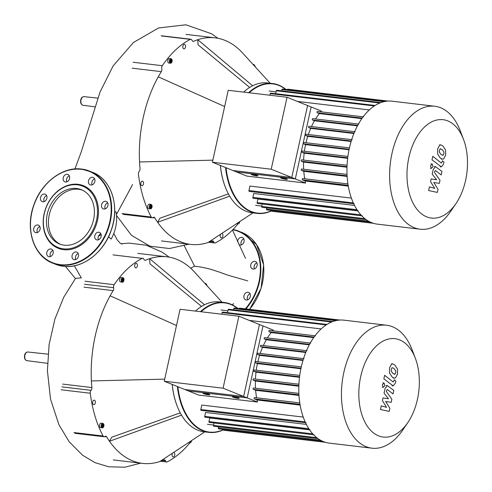<?xml version="1.0" encoding="UTF-8"?>
<svg xmlns="http://www.w3.org/2000/svg" width="492" height="492" viewBox="0 0 492 492"><rect width="100%" height="100%" fill="white"/><g stroke="black" fill="none" stroke-linecap="round" stroke-linejoin="round"><path stroke-width="0.74" d="M212.396 162.249L236.498 171.948L295.317 178.916L311.141 106.961L287.039 97.256L228.22 90.288L212.396 162.249L271.215 169.217L287.039 97.256M295.317 178.916L271.215 169.217M463.532 139.421L460.297 130.897A61.912 37.38 96.8 0 0 434.719 106.241L392.062 101.186A61.912 37.38 96.8 0 0 349.326 148.4A61.912 37.38 96.8 0 0 377.499 224.155L420.15 229.21A61.912 37.38 96.8 0 0 450.783 211.209L455.918 203.676A49.532 29.901 -83.2 0 1 419.393 211.96A49.532 29.901 -83.2 0 1 408.877 157.471A49.532 29.901 -83.2 0 1 434.793 120.589A49.532 29.901 -83.2 0 1 463.532 139.421A49.532 29.901 -83.2 0 1 465.604 180.306A49.532 29.901 -83.2 0 1 455.918 203.676M434.719 106.241A61.912 37.38 96.8 0 0 391.983 153.455A61.912 37.38 96.8 0 0 420.15 229.21M347.949 183.934L302.795 178.584A0.695 0.418 96.8 0 0 302.5 179.931L305.145 180.995A57.564 34.754 96.8 0 0 305.587 183.055L291.774 177.489L307.592 105.528L321.411 111.094A57.564 34.754 96.8 0 0 320.79 111.795M297.408 101.432L369.283 109.944M287.15 179.051A3.481 0.449 12.4 0 1 286.043 178.996A3.481 0.449 12.4 0 1 280.877 177.673M281.984 177.729A3.481 0.449 12.4 0 1 285.563 178.467A3.481 0.449 12.4 0 1 287.371 179.279A3.481 0.449 12.4 0 1 285.969 179.334A3.481 0.449 12.4 0 1 282.39 178.59A3.481 0.449 12.4 0 1 280.581 177.784A3.481 0.449 12.4 0 1 281.984 177.729M257.74 175.564A3.481 0.449 12.4 0 1 256.633 175.509A3.481 0.449 12.4 0 1 251.467 174.186M252.574 174.242A3.481 0.449 12.4 0 1 256.154 174.986A3.481 0.449 12.4 0 1 257.962 175.792A3.481 0.449 12.4 0 1 256.56 175.847A3.481 0.449 12.4 0 1 252.98 175.109A3.481 0.449 12.4 0 1 251.172 174.297A3.481 0.449 12.4 0 1 252.574 174.242M305.587 183.055L246.769 176.087L232.956 170.521L291.774 177.489M301.713 169.02L347.044 174.389L301.78 169.033A0.695 0.418 96.8 0 0 301.479 170.386L303.792 171.314A57.564 34.754 96.8 0 0 304.733 178.805M301.657 159.857L347.075 165.238L301.725 159.875A0.695 0.418 96.8 0 0 301.43 161.222L303.539 162.071A57.564 34.754 96.8 0 0 303.65 169.248M302.42 151.026L347.899 156.413L302.482 151.044A0.695 0.418 96.8 0 0 302.186 152.391L304.161 153.184A57.564 34.754 96.8 0 0 303.607 160.091M303.908 142.489L349.443 147.883L303.976 142.508A0.695 0.418 96.8 0 0 303.681 143.855L305.575 144.617A57.564 34.754 96.8 0 0 304.413 151.259M351.682 139.642L306.178 134.255A0.695 0.418 96.8 0 0 305.876 135.601L307.734 136.345A57.564 34.754 96.8 0 0 305.993 142.735M354.646 131.69L309.111 126.296A0.695 0.418 96.8 0 0 308.816 127.643L310.667 128.387A57.564 34.754 96.8 0 0 308.336 134.5M358.41 124.058L312.851 118.664A0.695 0.418 96.8 0 0 312.555 120.011L314.462 120.78A57.564 34.754 96.8 0 0 311.479 126.567M363.121 116.819L317.568 111.42A0.695 0.418 96.8 0 0 317.266 112.773L319.308 113.59A57.564 34.754 96.8 0 0 315.544 118.972M314.462 120.78L357.42 125.866M310.667 128.387L353.889 133.51M307.734 136.345L351.11 141.487M305.575 144.617L349.037 149.765M304.161 153.184L347.653 158.338M303.539 162.071L347.001 167.218M303.792 171.314L347.155 176.45M319.308 113.59L361.817 118.627M357.764 210.865L257.894 199.032L257.113 202.599A0.695 0.418 -83.2 0 0 257.427 203.454L362.346 215.877M354.535 205.428L253.712 193.485L252.851 197.39A0.695 0.418 -83.2 0 0 253.171 198.245L358.09 210.674M351.405 198.104L249.936 186.081L248.958 190.545A0.695 0.418 -83.2 0 0 249.272 191.4L354.191 203.829M305.145 180.995L348.299 186.105M366.159 219.629L261.984 207.292A0.695 0.418 -83.2 0 1 261.67 206.437L262.205 204.02M368.471 221.117L266.504 209.038L266.762 207.858M271.59 210.453A0.695 0.418 96.8 0 0 271.916 211.289L373.545 223.325M266.504 209.038A0.695 0.418 96.8 0 0 266.818 209.887L370.519 222.175M388.028 101.069L287.808 89.2A0.695 0.418 96.8 0 0 287.359 89.624M385.894 101.297L282.445 89.04A0.695 0.418 96.8 0 0 281.965 89.569L281.682 90.835M380.894 102.588L276.775 90.251A0.695 0.418 96.8 0 0 276.295 90.78L275.655 93.683M375.088 105.46L270.741 93.105A0.695 0.418 96.8 0 0 270.262 93.634L269.911 95.227M440.119 148.91L439.405 150.306L439.393 152.213L441.096 154.513L443.175 155.195L443.882 153.83L443.901 151.893L442.179 149.58L440.119 148.91L440.709 148.756M442.585 155.349L443.175 155.195M437.646 154.07L440.315 158.061L442.449 159.193L443.71 158.842L445.629 155.208L445.641 150.035L442.96 146.032L440.844 144.912L439.584 145.263L437.652 148.922L437.646 154.07M432.007 159.845L441.342 166.893L443.569 164.094L444.018 162.077L442.369 160.779L442.068 162.145L441.09 162.846L432.788 156.296L432.007 159.845M441.453 163.024L441.09 162.846M432.265 164.082L430.518 165.724L431.318 168.387L433.065 166.745L432.265 164.082L430.887 163.891M431.318 168.387L430.371 168.301M438.028 189.309L433.79 182.483L439.331 183.368L440.014 180.269L434.51 172.495L434.75 171.394L435.728 170.687L441.189 174.961L441.97 171.419L435.475 166.64L433.243 169.451L432.216 174.156L436.625 179.795L431.164 178.916L430.555 181.683L434.737 188.375L429.418 186.868L428.612 190.527L437.345 192.409L438.028 189.309M435.365 170.509L435.728 170.687M164.254 381.226L188.35 390.931L247.175 397.899L262.992 325.938L238.891 316.233L180.072 309.265L164.254 381.226L223.073 388.194L238.891 316.233M247.175 397.899L223.073 388.194M247.722 280.889L232.704 276.565C232.273 276.572 222.212 273.368 220.521 272.463L210.281 269.149C197.729 266.049 197.04 266.775 194.586 266.178L190.662 268.189M75.504 278.411L81.321 277.869M121.161 243.749L129.045 243.103M114.679 212.353L116.014 211.732A34.489 27.134 111.9 0 1 111.21 239.044L108.517 236.806M101.174 234.715L98.486 236.123M184.254 245.809L194.586 266.178M188.799 244.186L169.482 248.528L149.955 246.191L131.462 235.33L116.506 215.447M243.614 92.109A65.393 39.477 -83.2 0 1 267.593 82.939L272.55 83.523A65.393 39.477 96.8 0 0 248.571 92.699M225.514 167.526A65.393 39.477 96.8 0 0 257.162 213.405L252.205 212.815A65.393 39.477 -83.2 0 1 225.188 186.775A65.393 39.477 -83.2 0 1 220.404 165.472M257.162 213.405A65.393 39.477 96.8 0 0 271.578 210.822M271.572 210.637A65.042 39.268 -83.2 0 1 226.031 167.735M171.253 58.788A2.263 1.365 -83.2 0 1 172.095 61.322A2.263 1.365 -83.2 0 1 170.503 63.222A2.263 1.365 -83.2 0 1 170.287 63.167A2.263 1.365 -83.2 0 1 169.439 60.639A2.263 1.365 -83.2 0 1 171.038 58.733A2.263 1.365 -83.2 0 1 171.253 58.788M169.076 63.025A2.263 1.365 -83.2 0 1 168.848 63.025A2.263 1.365 -83.2 0 1 168.633 62.97A2.263 1.365 -83.2 0 1 167.784 60.442A2.263 1.365 -83.2 0 1 169.383 58.536L171.038 58.733M149.414 206.117A2.263 1.365 -83.2 0 1 150.976 204.395A2.263 1.365 -83.2 0 1 152.003 207.163A2.263 1.365 -83.2 0 1 150.441 208.885A2.263 1.365 -83.2 0 1 149.414 206.117M150.441 208.885L148.793 208.688A2.263 1.365 -83.2 0 1 147.76 205.92A2.263 1.365 -83.2 0 1 149.322 204.198L150.976 204.395M239.672 221.64A2.263 1.365 -83.2 0 1 238.03 223.903A2.263 1.365 -83.2 0 1 237.814 223.848A2.263 1.365 -83.2 0 1 237.212 223.257M221.855 233.392A2.263 1.365 -83.2 0 1 222.858 236.154A2.263 1.365 -83.2 0 1 221.302 237.876A2.263 1.365 -83.2 0 1 220.268 235.114A2.263 1.365 -83.2 0 1 220.607 234.217M142.631 181.234A2.263 1.365 -83.2 0 1 143.48 183.768A2.263 1.365 -83.2 0 1 141.887 185.668A2.263 1.365 -83.2 0 1 141.671 185.613A2.263 1.365 -83.2 0 1 140.823 183.079A2.263 1.365 -83.2 0 1 142.416 181.179A2.263 1.365 -83.2 0 1 142.631 181.234M185.49 47.134A2.263 1.365 -83.2 0 1 183.934 48.862A2.263 1.365 -83.2 0 1 182.901 46.094A2.263 1.365 -83.2 0 1 184.463 44.366A2.263 1.365 -83.2 0 1 185.49 47.134M239.02 222.064L238.884 222.692L237.827 222.851M238.884 222.692L238.202 222.612M151.419 205.551L151.573 206.984L150.866 208.073L149.999 207.729L149.845 206.289L150.558 205.201L151.419 205.551L150.435 205.385M150.158 207.79L150.743 206.886L150.595 205.453M151.573 206.984L150.743 206.886M171.357 62.01L170.447 62.435L169.863 61.408L170.183 59.95L171.087 59.52L171.677 60.547L171.357 62.01L170.527 61.912L170.847 60.454L170.484 59.809M171.677 60.547L170.847 60.454M249.21 92.773A65.042 39.268 -83.2 0 1 285.723 89.427M286.043 89.47A65.393 39.477 96.8 0 0 272.55 83.523M220.348 165.447A65.042 39.268 96.8 0 0 225.096 186.536A65.042 39.268 96.8 0 0 225.139 186.653M252.642 85.774L197.784 39.698A104.003 62.785 -83.2 0 1 215.115 37.841A104.003 62.785 -83.2 0 1 242.593 53.001A104.003 62.785 -83.2 0 1 242.765 53.191M249.678 87.447L198.042 44.784L197.784 39.698A104.003 62.785 -83.2 0 0 193.645 41.285A2.608 1.574 96.8 0 1 193.104 41.371A2.608 1.574 96.8 0 1 192.021 40.313A2.608 1.574 -83.2 0 0 190.933 39.255L161.757 35.799M224.647 106.543L158.264 76.826A104.003 62.785 -83.2 0 1 161.327 71.641A2.608 1.574 96.8 0 0 161.782 68.714A2.608 1.574 -83.2 0 1 162.298 65.707L133.123 62.25M212.858 160.152L139.55 161.966A104.003 62.785 -83.2 0 1 158.264 76.826M255.532 67.183A107.484 64.882 96.8 0 0 254.499 65.215A2.608 1.574 -83.2 0 0 253.552 64.464A2.608 1.574 -83.2 0 0 253.097 64.52M161.148 35.916L190.324 39.372A2.608 1.574 -83.2 0 1 190.933 39.255M190.324 39.372A107.484 64.882 96.8 0 0 162.298 65.707M229.684 196.167L157.643 222.286A104.003 62.785 -83.2 0 1 154.814 217.894A2.608 1.574 96.8 0 0 153.916 217.23A2.608 1.574 96.8 0 0 153.061 217.507A2.608 1.574 -83.2 0 1 152.206 217.784A2.608 1.574 -83.2 0 1 151.259 217.033A107.484 64.882 96.8 0 1 138.43 174.26A2.608 1.574 -83.2 0 1 139.218 171.357A2.608 1.574 96.8 0 0 140.017 168.572A104.003 62.785 -83.2 0 1 139.55 161.966M237.98 223.897A107.484 64.882 96.8 0 1 215.441 242.87A2.608 1.574 -83.2 0 1 214.826 242.993A2.608 1.574 -83.2 0 1 213.743 241.935A2.608 1.574 96.8 0 0 212.661 240.877A2.608 1.574 96.8 0 0 212.12 240.963A104.003 62.785 -83.2 0 1 207.981 242.55A104.003 62.785 -83.2 0 1 190.644 244.401A104.003 62.785 -83.2 0 1 157.643 222.286L159.912 218.214L228.393 193.879M252.913 212.901L207.981 242.55M238.903 244.659A3.998 3.149 -68.1 0 0 239.376 244.911A3.998 3.149 -68.1 0 0 244.038 241.578A3.998 3.149 -68.1 0 0 242.365 237.488A3.998 3.149 -68.1 0 0 237.704 240.828A3.998 3.149 -68.1 0 0 237.587 241.8M241.344 244.905A3.998 3.149 111.9 0 1 241.086 242.187A3.998 3.149 111.9 0 1 243.78 238.86M255.582 268.202A3.998 3.149 -68.1 0 0 257.218 264.462A3.998 3.149 -68.1 0 0 255.434 261.492A3.998 3.149 -68.1 0 0 252.304 262.193A3.998 3.149 -68.1 0 0 250.662 265.938A3.998 3.149 -68.1 0 0 252.451 268.909A3.998 3.149 -68.1 0 0 255.582 268.202M254.419 268.903A3.998 3.149 111.9 0 1 255.692 263.558A3.998 3.149 111.9 0 1 256.855 262.857M246.289 300.015A3.998 3.149 -68.1 0 0 250.2 296.922A3.998 3.149 -68.1 0 0 248.632 292.433A3.998 3.149 -68.1 0 0 247.993 292.266A3.998 3.149 -68.1 0 0 244.081 295.36A3.998 3.149 -68.1 0 0 245.643 299.849A3.998 3.149 -68.1 0 0 246.289 300.015M247.617 299.843A3.998 3.149 111.9 0 1 250.047 293.798M47.257 214.094A29.268 23.026 111.9 0 1 81.358 189.684A29.268 23.026 111.9 0 1 93.603 219.58A29.268 23.026 111.9 0 1 59.501 243.989A29.268 23.026 111.9 0 1 47.257 214.094M60.51 244.358A29.268 23.026 111.9 0 1 49.249 214.893A29.268 23.026 111.9 0 1 82.342 190.115M97.539 220.164A33.739 26.543 111.9 0 1 63.646 249.678A33.739 26.543 111.9 0 1 44.114 213.835A33.739 26.543 111.9 0 1 78.013 184.315A33.739 26.543 111.9 0 1 97.539 220.164M96.592 219.936A33.044 25.996 111.9 0 1 63.394 248.841A33.044 25.996 111.9 0 1 44.268 213.737A33.044 25.996 111.9 0 1 77.465 184.832A33.044 25.996 111.9 0 1 96.592 219.936M44.551 194.032A3.998 3.149 111.9 0 1 45.196 194.199A3.998 3.149 111.9 0 1 46.758 198.688A3.998 3.149 111.9 0 1 42.847 201.782A3.998 3.149 111.9 0 1 42.207 201.622A3.998 3.149 111.9 0 1 40.639 197.132A3.998 3.149 111.9 0 1 44.551 194.032M69.237 175.675A3.998 3.149 111.9 0 1 68.769 180.33A3.998 3.149 111.9 0 1 64.901 181.862A3.998 3.149 111.9 0 1 63.554 180.625A3.998 3.149 111.9 0 1 64.021 175.97A3.998 3.149 111.9 0 1 67.89 174.439A3.998 3.149 111.9 0 1 69.237 175.675M94.593 178.805A3.998 3.149 -68.1 0 0 91.906 182.132A3.998 3.149 -68.1 0 0 92.164 184.851M94.851 181.523A3.998 3.149 111.9 0 1 90.19 184.857A3.998 3.149 111.9 0 1 88.517 180.773A3.998 3.149 111.9 0 1 93.179 177.434A3.998 3.149 111.9 0 1 94.851 181.523M107.668 202.802A3.998 3.149 -68.1 0 0 106.506 203.503A3.998 3.149 -68.1 0 0 105.233 208.848M106.395 208.147A3.998 3.149 111.9 0 1 103.265 208.854A3.998 3.149 111.9 0 1 101.481 205.884A3.998 3.149 111.9 0 1 103.123 202.138A3.998 3.149 111.9 0 1 106.254 201.431A3.998 3.149 111.9 0 1 108.037 204.401A3.998 3.149 111.9 0 1 106.395 208.147M100.866 233.743A3.998 3.149 -68.1 0 0 98.431 239.788M97.102 239.961A3.998 3.149 111.9 0 1 96.463 239.795A3.998 3.149 111.9 0 1 94.895 235.305A3.998 3.149 111.9 0 1 98.806 232.212A3.998 3.149 111.9 0 1 99.452 232.372A3.998 3.149 111.9 0 1 101.014 236.861A3.998 3.149 111.9 0 1 97.102 239.961M78.173 253.503A3.998 3.149 -68.1 0 0 75.737 259.548M72.422 258.318A3.998 3.149 111.9 0 1 72.884 253.663A3.998 3.149 111.9 0 1 76.758 252.132A3.998 3.149 111.9 0 1 78.105 253.368A3.998 3.149 111.9 0 1 77.638 258.023A3.998 3.149 111.9 0 1 73.769 259.555A3.998 3.149 111.9 0 1 72.422 258.318M52.878 250.508A3.998 3.149 -68.1 0 0 50.19 253.835A3.998 3.149 -68.1 0 0 50.448 256.553M46.801 252.476A3.998 3.149 111.9 0 1 51.463 249.137A3.998 3.149 111.9 0 1 53.136 253.226A3.998 3.149 111.9 0 1 48.474 256.56A3.998 3.149 111.9 0 1 46.801 252.476M39.809 226.511A3.998 3.149 -68.1 0 0 38.647 227.212A3.998 3.149 -68.1 0 0 37.374 232.556M35.258 225.846A3.998 3.149 111.9 0 1 38.388 225.139A3.998 3.149 111.9 0 1 40.178 228.11A3.998 3.149 111.9 0 1 38.536 231.855A3.998 3.149 111.9 0 1 35.406 232.562A3.998 3.149 111.9 0 1 33.616 229.592A3.998 3.149 111.9 0 1 35.258 225.846M69.304 175.81A3.998 3.149 -68.1 0 0 66.869 181.855M46.611 195.57A3.998 3.149 -68.1 0 0 44.175 201.615M195.465 311.092A65.393 39.477 -83.2 0 1 219.444 301.916L224.401 302.506A65.393 39.477 96.8 0 0 200.422 311.676M177.366 386.509A65.393 39.477 96.8 0 0 209.014 432.382L204.057 431.798A65.393 39.477 -83.2 0 1 177.04 405.752A65.393 39.477 -83.2 0 1 172.255 384.449M209.014 432.382A65.393 39.477 96.8 0 0 223.436 429.799M223.423 429.621A65.042 39.268 -83.2 0 1 177.883 386.712M123.105 277.765A2.263 1.365 -83.2 0 1 123.953 280.299A2.263 1.365 -83.2 0 1 122.354 282.205A2.263 1.365 -83.2 0 1 122.139 282.15A2.263 1.365 -83.2 0 1 121.296 279.616A2.263 1.365 -83.2 0 1 122.889 277.709A2.263 1.365 -83.2 0 1 123.105 277.765M120.927 282.002A2.263 1.365 -83.2 0 1 120.706 282.008A2.263 1.365 -83.2 0 1 120.491 281.953A2.263 1.365 -83.2 0 1 119.642 279.419A2.263 1.365 -83.2 0 1 121.235 277.519L122.889 277.709M101.266 425.094A2.263 1.365 -83.2 0 1 102.828 423.372A2.263 1.365 -83.2 0 1 103.861 426.14A2.263 1.365 -83.2 0 1 102.299 427.862A2.263 1.365 -83.2 0 1 101.266 425.094M102.299 427.862L100.645 427.665A2.263 1.365 -83.2 0 1 99.618 424.904A2.263 1.365 -83.2 0 1 101.18 423.175L102.828 423.372M191.523 440.617A2.263 1.365 -83.2 0 1 189.887 442.886A2.263 1.365 -83.2 0 1 189.672 442.831A2.263 1.365 -83.2 0 1 189.069 442.24M173.713 452.369A2.263 1.365 -83.2 0 1 174.715 455.131A2.263 1.365 -83.2 0 1 173.153 456.859A2.263 1.365 -83.2 0 1 172.126 454.091A2.263 1.365 -83.2 0 1 172.458 453.193M94.489 400.211A2.263 1.365 -83.2 0 1 95.337 402.745A2.263 1.365 -83.2 0 1 93.738 404.645A2.263 1.365 -83.2 0 1 93.523 404.59A2.263 1.365 -83.2 0 1 92.674 402.062A2.263 1.365 -83.2 0 1 94.273 400.156A2.263 1.365 -83.2 0 1 94.489 400.211M137.348 266.117A2.263 1.365 -83.2 0 1 135.786 267.839A2.263 1.365 -83.2 0 1 134.759 265.071A2.263 1.365 -83.2 0 1 136.321 263.349A2.263 1.365 -83.2 0 1 137.348 266.117M190.878 441.047L190.742 441.668L189.684 441.834M190.742 441.668L190.053 441.588M103.271 424.528L103.425 425.967L102.717 427.056L101.856 426.705L101.703 425.272L102.41 424.178L103.271 424.528L102.287 424.368M102.01 426.773L102.6 425.869L102.447 424.43M103.425 425.967L102.6 425.869M123.209 280.987L122.305 281.418L121.715 280.385L122.034 278.927L122.945 278.497L123.529 279.53L123.209 280.987L122.385 280.889L122.705 279.431L122.336 278.786M123.529 279.53L122.705 279.431M188.454 442.683A2.263 1.365 -83.2 0 1 188.381 442.695L189.887 442.886M201.062 311.756A65.042 39.268 -83.2 0 1 237.575 308.41M237.894 308.447A65.393 39.477 96.8 0 0 224.401 302.506M172.2 384.424A65.042 39.268 96.8 0 0 176.948 405.513A65.042 39.268 96.8 0 0 176.997 405.636M204.5 304.757L149.642 258.675A104.003 62.785 -83.2 0 1 166.972 256.824A104.003 62.785 -83.2 0 1 194.451 271.984A104.003 62.785 -83.2 0 1 194.623 272.168M201.529 306.424L149.894 263.767L149.642 258.675A104.003 62.785 -83.2 0 0 145.497 260.262A2.608 1.574 96.8 0 1 144.962 260.348A2.608 1.574 96.8 0 1 143.873 259.29A2.608 1.574 -83.2 0 0 142.791 258.232A2.608 1.574 -83.2 0 0 142.176 258.355A107.484 64.882 96.8 0 0 114.15 284.683L84.975 281.227M176.499 325.519L110.122 295.803A104.003 62.785 -83.2 0 1 113.185 290.618A2.608 1.574 96.8 0 0 113.64 287.697A2.608 1.574 -83.2 0 1 114.15 284.683M164.715 379.135L91.401 380.943A104.003 62.785 -83.2 0 1 110.122 295.803M207.384 286.166A107.484 64.882 96.8 0 0 206.357 284.192A2.608 1.574 -83.2 0 0 205.41 283.441L204.844 283.374M204.955 283.497A2.608 1.574 -83.2 0 1 205.41 283.441M61.106 389.781L90.282 393.237A2.608 1.574 -83.2 0 1 91.069 390.334A2.608 1.574 96.8 0 0 91.875 387.548A104.003 62.785 -83.2 0 1 91.401 380.943M90.282 393.237A107.484 64.882 96.8 0 0 103.117 436.017L73.941 432.56M181.542 415.143L109.495 441.262A104.003 62.785 -83.2 0 1 106.666 436.871A2.608 1.574 96.8 0 0 105.768 436.207A2.608 1.574 96.8 0 0 104.913 436.484A2.608 1.574 -83.2 0 1 104.064 436.761A2.608 1.574 -83.2 0 1 103.117 436.017M189.838 442.88A107.484 64.882 96.8 0 1 167.292 461.853A2.608 1.574 -83.2 0 1 166.683 461.97A2.608 1.574 -83.2 0 1 165.595 460.912A2.608 1.574 96.8 0 0 164.512 459.854A2.608 1.574 96.8 0 0 163.971 459.94A104.003 62.785 -83.2 0 1 159.832 461.527A104.003 62.785 -83.2 0 1 142.502 463.384A104.003 62.785 -83.2 0 1 109.495 441.262L111.764 437.191L180.244 412.856M204.77 431.878L159.832 461.527M415.383 358.404L412.155 349.873A61.912 37.38 96.8 0 0 386.571 325.218L343.92 320.163A61.912 37.38 96.8 0 0 301.178 367.376A61.912 37.38 96.8 0 0 329.351 443.132L372.007 448.187A61.912 37.38 96.8 0 0 402.641 430.192L407.776 422.653A49.532 29.901 -83.2 0 1 371.245 430.943A49.532 29.901 -83.2 0 1 360.728 376.448A49.532 29.901 -83.2 0 1 386.644 339.566A49.532 29.901 -83.2 0 1 415.383 358.404A49.532 29.901 -83.2 0 1 417.456 399.283A49.532 29.901 -83.2 0 1 407.776 422.653M386.571 325.218A61.912 37.38 96.8 0 0 343.834 372.432A61.912 37.38 96.8 0 0 372.007 448.187M254.585 397.548L299.8 402.905L254.653 397.561A0.695 0.418 96.8 0 0 254.358 398.914L256.996 399.971A57.564 34.754 96.8 0 0 257.445 402.032L243.626 396.472L259.45 324.511L273.263 330.071A57.564 34.754 96.8 0 0 272.648 330.772M249.26 320.409L321.135 328.92M239.001 398.028A3.481 0.449 12.4 0 1 237.894 397.973A3.481 0.449 12.4 0 1 232.734 396.65M233.841 396.706A3.481 0.449 12.4 0 1 237.421 397.444A3.481 0.449 12.4 0 1 239.229 398.256A3.481 0.449 12.4 0 1 237.82 398.311A3.481 0.449 12.4 0 1 234.241 397.573A3.481 0.449 12.4 0 1 232.433 396.761A3.481 0.449 12.4 0 1 233.841 396.706M209.592 394.547A3.481 0.449 12.4 0 1 208.485 394.492A3.481 0.449 12.4 0 1 203.325 393.169M204.426 393.225A3.481 0.449 12.4 0 1 208.011 393.963A3.481 0.449 12.4 0 1 209.82 394.775A3.481 0.449 12.4 0 1 208.411 394.824A3.481 0.449 12.4 0 1 204.832 394.086A3.481 0.449 12.4 0 1 203.024 393.28A3.481 0.449 12.4 0 1 204.426 393.225M257.445 402.032L198.627 395.064L184.808 389.504L243.626 396.472M298.896 393.379L253.632 388.016A0.695 0.418 96.8 0 0 253.337 389.363L255.649 390.291A57.564 34.754 96.8 0 0 256.584 397.782M253.515 378.84L298.933 384.221L253.583 378.852A0.695 0.418 96.8 0 0 253.282 380.205L255.391 381.054A57.564 34.754 96.8 0 0 255.508 388.225M254.272 370.002L299.757 375.39L254.339 370.021A0.695 0.418 96.8 0 0 254.044 371.368L256.018 372.167A57.564 34.754 96.8 0 0 255.459 379.068M301.295 366.872L255.828 361.485A0.695 0.418 96.8 0 0 255.532 362.832L257.427 363.594A57.564 34.754 96.8 0 0 256.264 370.242M303.533 358.625L258.029 353.231A0.695 0.418 96.8 0 0 257.734 354.578L259.585 355.329A57.564 34.754 96.8 0 0 257.845 361.712M306.498 350.667L260.963 345.273A0.695 0.418 96.8 0 0 260.668 346.62L262.525 347.37A57.564 34.754 96.8 0 0 260.188 353.477M310.261 343.041L264.708 337.641A0.695 0.418 96.8 0 0 264.413 338.988L266.32 339.757A57.564 34.754 96.8 0 0 263.337 345.544M314.978 335.796L269.419 330.403A0.695 0.418 96.8 0 0 269.124 331.749L271.16 332.567A57.564 34.754 96.8 0 0 267.396 337.955M266.32 339.757L309.271 344.849M262.525 347.37L305.741 352.487M259.585 355.329L302.967 360.464M257.427 363.594L300.889 368.742M256.018 372.167L299.511 377.315M255.391 381.054L298.853 386.202M255.649 390.291L299.007 395.427M271.16 332.567L313.668 337.604M309.616 429.842L209.752 418.016L208.965 421.576A0.695 0.418 -83.2 0 0 209.285 422.431L314.197 434.86M306.387 424.405L205.57 412.462L204.709 416.373A0.695 0.418 -83.2 0 0 205.023 417.222L309.942 429.651M303.257 417.081L201.794 405.057L200.81 409.529A0.695 0.418 -83.2 0 0 201.13 410.377L306.042 422.806M256.996 399.971L300.157 405.088M318.017 438.612L213.842 426.269A0.695 0.418 -83.2 0 1 213.522 425.42L214.057 422.997M320.323 440.094L218.356 428.015L218.614 426.835M223.448 429.436A0.695 0.418 96.8 0 0 223.768 430.266L325.403 442.308M218.356 428.015A0.695 0.418 96.8 0 0 218.676 428.87L322.371 441.152M339.88 320.052L239.665 308.177A0.695 0.418 96.8 0 0 239.217 308.601M337.746 320.274L234.297 308.023A0.695 0.418 96.8 0 0 233.817 308.552L233.54 309.812M332.752 321.565L228.626 309.228A0.695 0.418 96.8 0 0 228.147 309.763L227.507 312.66M326.94 324.443L222.599 312.082A0.695 0.418 96.8 0 0 222.12 312.611L221.769 314.203M391.97 367.893L391.263 369.283L391.245 371.189L392.948 373.496L395.033 374.172L395.734 372.807L395.759 370.876L394.037 368.557L392.567 367.733L391.97 367.893M394.436 374.326L395.033 374.172M389.504 373.047L392.173 377.038L394.301 378.17L395.562 377.825L397.487 374.191L397.499 369.018L394.818 365.015L392.702 363.896L391.441 364.24L389.51 367.905L389.504 373.047M383.858 378.822L393.2 385.876L395.427 383.077L395.869 381.054L394.221 379.762L393.926 381.122L392.942 381.823L384.639 375.279L383.858 378.822M393.305 382.001L392.942 381.823M384.117 383.065L382.37 384.701L383.17 387.364L384.916 385.728L384.117 383.065L382.745 382.868M383.17 387.364L382.222 387.278M389.879 408.292L385.642 401.46L391.189 402.345L391.872 399.246L386.361 391.472L386.601 390.371L387.579 389.664L393.04 393.944L393.821 390.396L387.327 385.617L385.095 388.434L384.067 393.133L388.483 398.772L383.022 397.893L382.413 400.666L386.595 407.351L381.275 405.845L380.47 409.504L389.203 411.392L389.879 408.292M387.222 389.492L387.579 389.664M357.69 125.355L312.555 120.011M354.092 133.006L308.816 127.643M351.263 140.976L305.876 135.601M349.148 149.236L303.681 143.855M347.721 157.784L302.186 152.391M347.02 166.622L301.43 161.222M347.112 175.792L301.479 170.386M348.17 185.343L302.5 179.931M353.324 202.913L248.958 190.545M357.007 209.733L252.851 197.39M360.925 214.899L257.113 202.599M364.892 218.669L261.67 206.437M362.192 118.092L317.266 112.773M384 101.66L281.965 89.569M379.744 103.037L276.295 90.78M374.32 105.958L270.262 93.634M27.866 351.995A4.354 2.626 96.8 0 0 24.877 355.322A4.354 2.626 96.8 0 0 26.445 360.538A4.354 2.626 96.8 0 0 26.839 360.642C24.871 359.941 24.126 358.17 24.6 355.329C24.969 353.311 26.058 352.198 27.866 351.995L48.001 354.16M84.009 96.635A4.354 2.626 96.8 0 0 81.02 99.956A4.354 2.626 96.8 0 0 82.588 105.177A4.354 2.626 96.8 0 0 82.988 105.282C81.014 104.581 80.27 102.81 80.743 99.968C81.112 97.945 82.201 96.838 84.009 96.635L97.914 98.129M81.321 277.875L74.335 265.803M152.827 217.661L154.814 217.894M210.668 241.572L213.743 241.935M132.151 68.185L161.327 71.641M151.259 217.033L122.084 213.577M249.647 309.357L261.092 288.318L263.62 264.917L256.615 244.672L241.707 232.353L233.03 229.475A49.569 38.997 111.9 0 1 238.718 231.154A49.569 38.997 111.9 0 1 259.45 281.781A49.569 38.997 111.9 0 1 245.92 308.921M241.707 232.353A49.569 38.997 111.9 0 1 262.439 282.986A49.569 38.997 111.9 0 1 249.567 309.351M232.778 229.739A49.218 38.72 111.9 0 1 259.721 260.877A49.218 38.72 111.9 0 1 245.336 308.847M92.527 172.298A49.569 38.997 111.9 0 1 113.258 222.931A49.569 38.997 111.9 0 1 63.462 266.289A49.569 38.997 111.9 0 1 55.504 264.259L52.515 263.06A49.569 38.997 111.9 0 1 31.789 212.427A49.569 38.997 111.9 0 1 81.58 169.07A49.569 38.997 111.9 0 1 89.538 171.099A49.569 38.997 111.9 0 1 110.27 221.726A49.569 38.997 111.9 0 1 60.473 265.083A49.569 38.997 111.9 0 1 52.515 263.06C33.807 256.147 25.03 229.401 33.591 205.693C40.934 182.944 62.625 166.339 81.549 169.063L92.527 172.298C111.235 179.211 120.011 205.951 111.45 229.659C104.107 252.408 82.416 269.019 63.493 266.295L55.504 264.259M81.309 169.328A49.218 38.72 111.9 0 1 109.796 221.615A49.218 38.72 111.9 0 1 60.35 264.665A49.218 38.72 111.9 0 1 31.863 212.378A49.218 38.72 111.9 0 1 81.309 169.328M104.679 436.638L106.666 436.871M162.52 460.549L165.595 460.912M91.875 387.548L62.699 384.092M61.894 386.878L91.069 390.334M84.009 287.162L113.185 290.618M113.64 287.697L84.464 284.241M113 254.899L142.176 258.355M309.548 344.338L264.413 338.988M305.944 351.983L260.668 346.62M303.121 359.953L257.734 354.578M300.999 368.219L255.532 362.832M299.573 376.761L254.044 371.368M298.872 385.605L253.282 380.205M298.97 394.768L253.337 389.363M300.028 404.319L254.358 398.914M305.181 421.89L200.81 409.529M308.859 428.71L204.709 416.373M312.783 433.876L208.965 421.576M316.743 437.646L213.522 425.42M314.044 337.069L269.124 331.749M335.851 320.636L233.817 308.552M331.596 322.014L228.147 309.763M326.171 324.935L222.12 312.611M276.067 91.826L269.149 91.002M309.044 126.278L355.138 131.739M306.11 134.236L352.204 139.697M261.75 206.068L255.606 205.336M347.949 183.922L302.734 178.565M312.789 118.646L358.883 124.107M317.5 111.407L363.594 116.868M439.682 144.777L440.844 144.912M441.287 159.051L442.449 159.193M440.18 166.757L441.342 166.893M434.313 166.505L435.475 166.64M232.181 304.788L233.651 303.65M75.393 278.558L65.528 266.473M122.004 244.13L120.073 243.109L117.244 239.973L113.824 233.429M128.953 243.103L146.198 245.207L162.089 252.119L169.23 257.156M245.52 258.38L232.495 230.022M82.988 105.282L95.165 106.862M26.839 360.642L47.466 363.317M132.588 184.568L116.426 214.561M217.894 38.278L211.591 33.788L185.878 24.797L158.547 27.964L133.363 42.558L113.148 65.873L100.017 92.102L81.303 151.714L74.95 168.947M75.51 278.404L63.702 297.309L54.907 319.056L49.108 344.572L47.41 370.777L50.528 399.135L58.905 424.67L69.138 441.705L82.588 455.248L94.993 462.634L108.744 466.797L124.894 467.203L140.65 463.163M168.848 63.025L170.503 63.222M236.511 223.725L238.03 223.903M270.182 83.246L242.593 53.001M185.939 34.385L215.115 37.841M161.468 240.945L190.644 244.401M152.206 217.784L123.031 214.327M214.826 242.993L208.78 242.273M120.706 282.008L122.354 282.205M222.04 302.223L194.451 271.984M137.797 253.368L166.972 256.824M113.326 459.928L142.502 463.384M104.064 436.761L74.889 433.304M166.683 461.97L160.632 461.256M227.919 310.803L221 309.985M260.895 345.255L306.996 350.716M257.962 353.213L304.062 358.674M301.295 366.86L255.76 361.466M298.896 393.366L253.565 387.997M213.608 425.045L207.458 424.319M264.641 337.623L310.741 343.084M269.352 330.384L315.452 335.845M391.54 363.754L392.702 363.896M393.139 378.034L394.301 378.17M392.038 385.734L393.2 385.876M386.165 385.482L387.327 385.617"/></g></svg>
